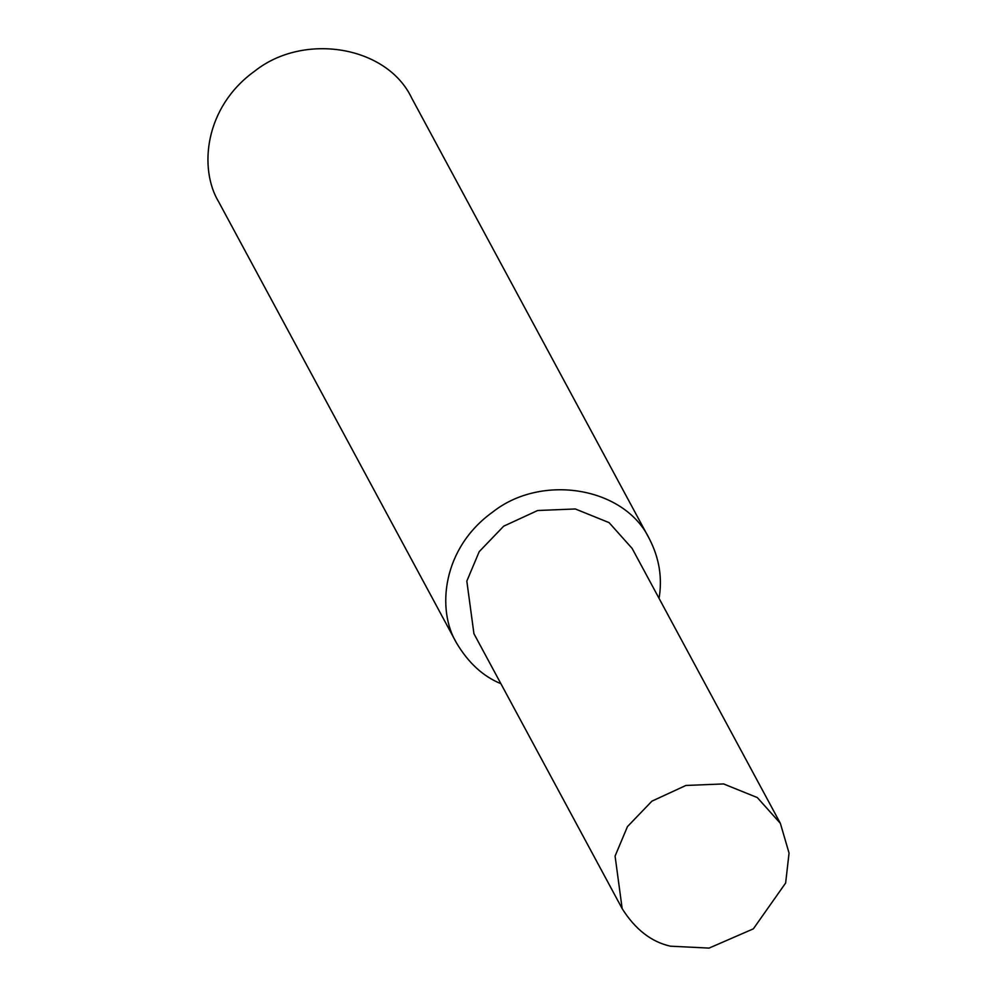 <?xml version="1.0" encoding="UTF-8"?>
<svg xmlns="http://www.w3.org/2000/svg" width="998" height="998" viewBox="0 0 998 998"><rect width="100%" height="100%" fill="white"/><g stroke="black" fill="none" stroke-linecap="round" stroke-linejoin="round"><path stroke-width="1.5" d="M659.054 598.376C662.497 577.992 659.304 558.219 649.473 539.045L411.663 97.991C386.887 45.671 303.654 32.348 255.014 70.908C204.216 107.185 198.689 168.999 218.762 202.008L456.573 643.061C468.386 662.897 483.157 676.432 500.871 683.667M649.473 539.045C624.711 486.725 541.477 473.401 492.837 511.962C442.027 548.239 436.5 610.052 456.573 643.061M780.374 823.362L632.121 548.413L609.054 522.615L575.31 508.968L537.635 510.514L503.666 526.196L479.215 551.644L466.827 581.11L473.938 633.705L622.178 908.654C635.239 929.363 651.282 941.875 670.344 946.179L709.054 948.1L753.34 928.851L785.638 883.018L789.056 853.078L780.374 823.362L757.307 797.564L723.562 783.929L685.888 785.463L651.919 801.157L627.468 826.594L615.08 856.072L622.178 908.654"/></g></svg>
